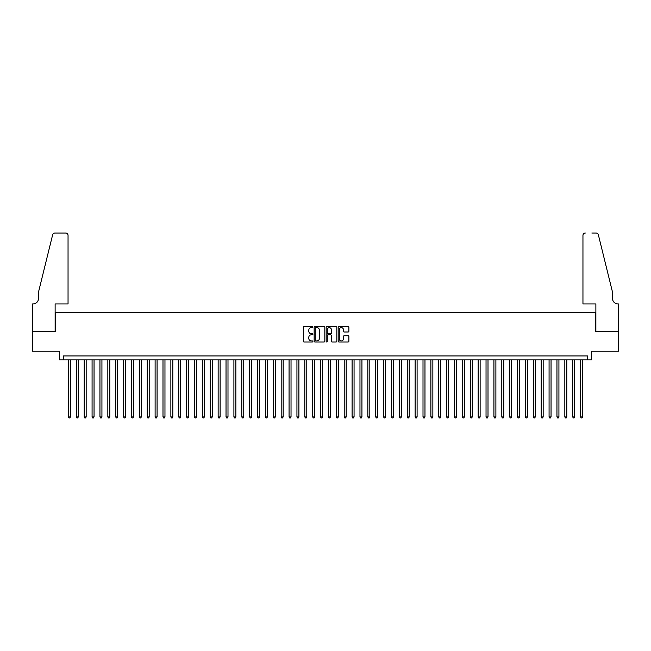 <?xml version="1.0" encoding="UTF-8"?>
<svg xmlns="http://www.w3.org/2000/svg" width="651" height="651" viewBox="0 0 651 651"><rect width="100%" height="100%" fill="white"/><g stroke="black" fill="none" stroke-linecap="round" stroke-linejoin="round"><path stroke-width="0.98" d="M312.895 327.095A0.545 0.545 0 0 0 312.35 326.55L304.131 326.55A0.773 0.773 0 0 0 303.358 327.323L303.358 341.246A0.773 0.773 0 0 0 304.131 342.019L312.35 342.019A0.545 0.545 0 0 0 312.895 341.474A0.545 0.545 0 0 0 312.35 340.937L311.292 340.937A2.474 2.474 0 0 1 308.81 338.463L308.81 337.299A2.474 2.474 0 0 1 311.292 334.826L312.35 334.826A0.545 0.545 0 0 0 312.895 334.288A0.545 0.545 0 0 0 312.35 333.743L311.292 333.743A2.474 2.474 0 0 1 308.81 331.269L308.81 330.106A2.474 2.474 0 0 1 311.292 327.632L312.35 327.632A0.545 0.545 0 0 0 312.895 327.095M348.106 332.002A0.773 0.773 0 0 0 348.879 331.229L348.879 327.323A0.773 0.773 0 0 0 348.106 326.55L338.976 326.55A0.773 0.773 0 0 0 338.203 327.323L338.203 341.246A0.773 0.773 0 0 0 338.976 342.019L348.106 342.019A0.773 0.773 0 0 0 348.879 341.246L348.879 336.526A0.773 0.773 0 0 0 348.106 335.753L344.2 335.753A0.773 0.773 0 0 0 343.427 336.526L343.427 338.87A2.067 2.067 0 0 1 341.352 340.937A2.067 2.067 0 0 1 339.285 338.87L339.285 329.699A2.067 2.067 0 0 1 341.352 327.632A2.067 2.067 0 0 1 343.427 329.699L343.427 331.229A0.773 0.773 0 0 0 344.2 332.002L348.106 332.002M587.487 359.889L591.425 359.889L591.425 351.223L618.409 351.223L618.409 331.53L595.755 331.53L595.755 312.618L55.245 312.618L55.245 331.53L32.591 331.53L32.591 351.223L59.575 351.223L59.575 359.889L587.487 359.889L587.487 355.951L63.513 355.951L63.513 359.889M324.825 327.323A0.773 0.773 0 0 0 324.052 326.55L314.921 326.55A0.773 0.773 0 0 0 314.148 327.323L314.148 341.246A0.773 0.773 0 0 0 314.921 342.019L324.052 342.019A0.773 0.773 0 0 0 324.825 341.246L324.825 327.323M326.948 326.55L336.079 326.55A0.773 0.773 0 0 1 336.852 327.323L336.852 341.246A0.773 0.773 0 0 1 336.079 342.019L332.173 342.019A0.773 0.773 0 0 1 331.4 341.246L331.4 335.599A0.773 0.773 0 0 0 330.627 334.826L328.031 334.826A0.773 0.773 0 0 0 327.258 335.599L327.258 341.474A0.545 0.545 0 0 1 326.721 342.019A0.545 0.545 0 0 1 326.175 341.474L326.175 327.323A0.773 0.773 0 0 1 326.948 326.55M315.776 327.632A0.545 0.545 0 0 0 315.23 328.177L315.23 340.392A0.545 0.545 0 0 0 315.776 340.937L316.899 340.937A2.474 2.474 0 0 0 319.372 338.463L319.372 330.106A2.474 2.474 0 0 0 316.899 327.632L315.776 327.632M331.4 329.74A2.067 2.067 0 0 0 329.325 327.673A2.067 2.067 0 0 0 327.258 329.74L327.258 332.97A0.773 0.773 0 0 0 328.031 333.743L330.627 333.743A0.773 0.773 0 0 0 331.4 332.97L331.4 329.74M68.436 359.889L68.436 416.941L70.414 416.941L70.414 359.889M70.414 416.941L69.82 417.966L69.03 417.966L68.436 416.941M68.046 303.952L68.046 235.402A2.36 2.36 0 0 0 65.686 233.034L54.928 233.034A2.36 2.36 0 0 0 52.633 234.832L38.499 292.128L38.499 298.435A5.517 5.517 0 0 1 32.981 303.952L32.55 303.952L32.55 331.53L55.123 331.53L55.123 303.952L68.046 303.952L68.046 235.402C67.899 233.978 67.11 233.188 65.686 233.034L59.143 233.034M52.633 234.832C53.236 233.538 53.236 233.538 52.633 234.832C53.236 233.538 53.236 233.538 52.633 234.832M38.499 298.435A5.517 5.517 0 0 1 32.981 303.952M582.954 303.952L582.954 235.402L582.954 303.952L595.877 303.952L595.877 331.53L618.45 331.53L618.45 303.952L618.019 303.952A5.517 5.517 0 0 1 612.501 298.435A5.517 5.517 0 0 0 618.019 303.952M608.164 274.559L598.367 234.832L612.501 292.128L612.501 298.435M591.857 233.034L596.072 233.034A2.36 2.36 0 0 1 598.367 234.832C597.764 233.538 597.764 233.538 598.367 234.832C597.764 233.538 597.764 233.538 598.367 234.832M585.314 233.034A2.36 2.36 0 0 0 582.954 235.402C583.101 233.978 583.89 233.188 585.314 233.034M76.322 359.889L76.322 416.941L78.291 416.941L78.291 359.889M78.291 416.941L77.697 417.966L76.908 417.966L76.322 416.941M84.199 359.889L84.199 416.941L86.168 416.941L86.168 359.889M86.168 416.941L85.574 417.966L84.793 417.966L84.199 416.941M92.076 359.889L92.076 416.941L94.045 416.941L94.045 359.889M94.045 416.941L93.459 417.966L92.67 417.966L92.076 416.941M99.953 359.889L99.953 416.941L101.93 416.941L101.93 359.889M101.93 416.941L101.336 417.966L100.547 417.966L99.953 416.941M107.838 359.889L107.838 416.941L109.807 416.941L109.807 359.889M109.807 416.941L109.213 417.966L108.424 417.966L107.838 416.941M115.715 359.889L115.715 416.941L117.685 416.941L117.685 359.889M117.685 416.941L117.09 417.966L116.309 417.966L115.715 416.941M123.592 359.889L123.592 416.941L125.562 416.941L125.562 359.889M125.562 416.941L124.976 417.966L124.186 417.966L123.592 416.941M131.478 359.889L131.478 416.941L133.447 416.941L133.447 359.889M133.447 416.941L132.853 417.966L132.063 417.966L131.478 416.941M139.355 359.889L139.355 416.941L141.324 416.941L141.324 359.889M141.324 416.941L140.73 417.966L139.941 417.966L139.355 416.941M147.232 359.889L147.232 416.941L149.201 416.941L149.201 359.889M149.201 416.941L148.615 417.966L147.826 417.966L147.232 416.941M155.109 359.889L155.109 416.941L157.078 416.941L157.078 359.889M157.078 416.941L156.492 417.966L155.703 417.966L155.109 416.941M162.994 359.889L162.994 416.941L164.963 416.941L164.963 359.889M164.963 416.941L164.369 417.966L163.58 417.966L162.994 416.941M170.871 359.889L170.871 416.941L172.84 416.941L172.84 359.889M172.84 416.941L172.246 417.966L171.457 417.966L170.871 416.941M178.748 359.889L178.748 416.941L180.718 416.941L180.718 359.889M180.718 416.941L180.132 417.966L179.342 417.966L178.748 416.941M186.625 359.889L186.625 416.941L188.595 416.941L188.595 359.889M188.595 416.941L188.009 417.966L187.219 417.966L186.625 416.941M194.511 359.889L194.511 416.941L196.48 416.941L196.48 359.889M196.48 416.941L195.886 417.966L195.097 417.966L194.511 416.941M202.388 359.889L202.388 416.941L204.357 416.941L204.357 359.889M204.357 416.941L203.763 417.966L202.982 417.966L202.388 416.941M210.265 359.889L210.265 416.941L212.234 416.941L212.234 359.889M212.234 416.941L211.648 417.966L210.859 417.966L210.265 416.941M218.142 359.889L218.142 416.941L220.111 416.941L220.111 359.889M220.111 416.941L219.525 417.966L218.736 417.966L218.142 416.941M226.027 359.889L226.027 416.941L227.996 416.941L227.996 359.889M227.996 416.941L227.402 417.966L226.613 417.966L226.027 416.941M233.904 359.889L233.904 416.941L235.874 416.941L235.874 359.889M235.874 416.941L235.28 417.966L234.498 417.966L233.904 416.941M241.781 359.889L241.781 416.941L243.751 416.941L243.751 359.889M243.751 416.941L243.165 417.966L242.375 417.966L241.781 416.941M249.659 359.889L249.659 416.941L251.636 416.941L251.636 359.889M251.636 416.941L251.042 417.966L250.253 417.966L249.659 416.941M257.544 359.889L257.544 416.941L259.513 416.941L259.513 359.889M259.513 416.941L258.919 417.966L258.13 417.966L257.544 416.941M265.421 359.889L265.421 416.941L267.39 416.941L267.39 359.889M267.39 416.941L266.796 417.966L266.015 417.966L265.421 416.941M273.298 359.889L273.298 416.941L275.267 416.941L275.267 359.889M275.267 416.941L274.681 417.966L273.892 417.966L273.298 416.941M281.183 359.889L281.183 416.941L283.152 416.941L283.152 359.889M283.152 416.941L282.558 417.966L281.769 417.966L281.183 416.941M289.06 359.889L289.06 416.941L291.03 416.941L291.03 359.889M291.03 416.941L290.436 417.966L289.646 417.966L289.06 416.941M296.937 359.889L296.937 416.941L298.907 416.941L298.907 359.889M298.907 416.941L298.313 417.966L297.531 417.966L296.937 416.941M304.814 359.889L304.814 416.941L306.784 416.941L306.784 359.889M306.784 416.941L306.198 417.966L305.409 417.966L304.814 416.941M312.7 359.889L312.7 416.941L314.669 416.941L314.669 359.889M314.669 416.941L314.075 417.966L313.286 417.966L312.7 416.941M320.577 359.889L320.577 416.941L322.546 416.941L322.546 359.889M322.546 416.941L321.952 417.966L321.163 417.966L320.577 416.941M328.454 359.889L328.454 416.941L330.423 416.941L330.423 359.889M330.423 416.941L329.837 417.966L329.048 417.966L328.454 416.941M336.331 359.889L336.331 416.941L338.3 416.941L338.3 359.889M338.3 416.941L337.714 417.966L336.925 417.966L336.331 416.941M344.216 359.889L344.216 416.941L346.186 416.941L346.186 359.889M346.186 416.941L345.591 417.966L344.802 417.966L344.216 416.941M352.093 359.889L352.093 416.941L354.063 416.941L354.063 359.889M354.063 416.941L353.469 417.966L352.687 417.966L352.093 416.941M359.97 359.889L359.97 416.941L361.94 416.941L361.94 359.889M361.94 416.941L361.354 417.966L360.564 417.966L359.97 416.941M367.848 359.889L367.848 416.941L369.817 416.941L369.817 359.889M369.817 416.941L369.231 417.966L368.442 417.966L367.848 416.941M375.733 359.889L375.733 416.941L377.702 416.941L377.702 359.889M377.702 416.941L377.108 417.966L376.319 417.966L375.733 416.941M383.61 359.889L383.61 416.941L385.579 416.941L385.579 359.889M385.579 416.941L384.985 417.966L384.204 417.966L383.61 416.941M391.487 359.889L391.487 416.941L393.456 416.941L393.456 359.889M393.456 416.941L392.87 417.966L392.081 417.966L391.487 416.941M399.364 359.889L399.364 416.941L401.341 416.941L401.341 359.889M401.341 416.941L400.747 417.966L399.958 417.966L399.364 416.941M407.249 359.889L407.249 416.941L409.219 416.941L409.219 359.889M409.219 416.941L408.625 417.966L407.835 417.966L407.249 416.941M415.126 359.889L415.126 416.941L417.096 416.941L417.096 359.889M417.096 416.941L416.502 417.966L415.72 417.966L415.126 416.941M423.004 359.889L423.004 416.941L424.973 416.941L424.973 359.889M424.973 416.941L424.387 417.966L423.598 417.966L423.004 416.941M430.889 359.889L430.889 416.941L432.858 416.941L432.858 359.889M432.858 416.941L432.264 417.966L431.475 417.966L430.889 416.941M438.766 359.889L438.766 416.941L440.735 416.941L440.735 359.889M440.735 416.941L440.141 417.966L439.352 417.966L438.766 416.941M446.643 359.889L446.643 416.941L448.612 416.941L448.612 359.889M448.612 416.941L448.018 417.966L447.237 417.966L446.643 416.941M454.52 359.889L454.52 416.941L456.489 416.941L456.489 359.889M456.489 416.941L455.903 417.966L455.114 417.966L454.52 416.941M462.405 359.889L462.405 416.941L464.375 416.941L464.375 359.889M464.375 416.941L463.781 417.966L462.991 417.966L462.405 416.941M470.282 359.889L470.282 416.941L472.252 416.941L472.252 359.889M472.252 416.941L471.658 417.966L470.868 417.966L470.282 416.941M478.159 359.889L478.159 416.941L480.129 416.941L480.129 359.889M480.129 416.941L479.543 417.966L478.754 417.966L478.159 416.941M486.037 359.889L486.037 416.941L488.006 416.941L488.006 359.889M488.006 416.941L487.42 417.966L486.631 417.966L486.037 416.941M493.922 359.889L493.922 416.941L495.891 416.941L495.891 359.889M495.891 416.941L495.297 417.966L494.508 417.966L493.922 416.941M501.799 359.889L501.799 416.941L503.768 416.941L503.768 359.889M503.768 416.941L503.174 417.966L502.385 417.966L501.799 416.941M509.676 359.889L509.676 416.941L511.645 416.941L511.645 359.889M511.645 416.941L511.059 417.966L510.27 417.966L509.676 416.941M517.553 359.889L517.553 416.941L519.522 416.941L519.522 359.889M519.522 416.941L518.937 417.966L518.147 417.966L517.553 416.941M525.438 359.889L525.438 416.941L527.408 416.941L527.408 359.889M527.408 416.941L526.814 417.966L526.024 417.966L525.438 416.941M533.315 359.889L533.315 416.941L535.285 416.941L535.285 359.889M535.285 416.941L534.691 417.966L533.91 417.966L533.315 416.941M541.193 359.889L541.193 416.941L543.162 416.941L543.162 359.889M543.162 416.941L542.576 417.966L541.787 417.966L541.193 416.941M549.07 359.889L549.07 416.941L551.047 416.941L551.047 359.889M551.047 416.941L550.453 417.966L549.664 417.966L549.07 416.941M556.955 359.889L556.955 416.941L558.924 416.941L558.924 359.889M558.924 416.941L558.33 417.966L557.541 417.966L556.955 416.941M564.832 359.889L564.832 416.941L566.801 416.941L566.801 359.889M566.801 416.941L566.207 417.966L565.426 417.966L564.832 416.941M572.709 359.889L572.709 416.941L574.678 416.941L574.678 359.889M574.678 416.941L574.092 417.966L573.303 417.966L572.709 416.941M580.586 359.889L580.586 416.941L582.564 416.941L582.564 359.889M582.564 416.941L581.97 417.966L581.18 417.966L580.586 416.941"/></g></svg>
